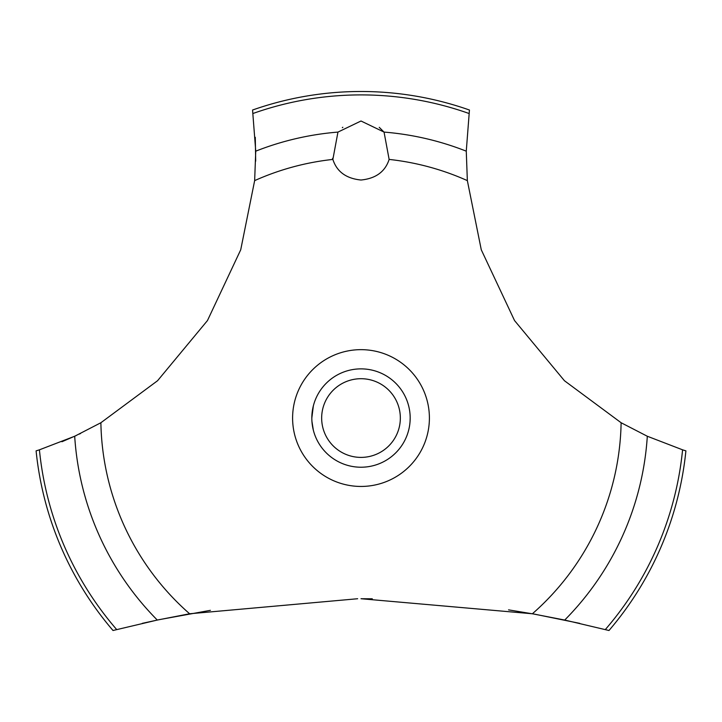 <?xml version="1.0" encoding="UTF-8"?>
<svg xmlns="http://www.w3.org/2000/svg" width="722" height="722" viewBox="0 0 722 722"><rect width="100%" height="100%" fill="white"/><g stroke="black" fill="none" stroke-linecap="round" stroke-linejoin="round"><path stroke-width="1.08" d="M116.684 629.557A323.149 323.149 0 0 1 39.421 449.833L36.1 450.862A326.552 326.552 0 0 0 113.011 630.505L157.297 620.054L189.615 613.772L357.652 598.737M210.409 610.325L158.966 619.702L142.261 623.357M61.939 441.738L76.18 435.565M79.348 434.075L80.512 433.516M579.739 623.357L534.822 614.205L508.559 609.864M372.29 598.791L361 598.728L532.385 613.772L564.712 620.054L608.989 630.505A326.552 326.552 0 0 0 685.9 450.862L682.579 449.833A323.149 323.149 0 0 1 605.316 629.557M189.615 613.772A260.164 260.164 0 0 1 100.881 422.74L157.558 380.729L207.467 320.55L240.724 249.785L254.649 180.617L255.741 151.169L252.556 110.024A326.552 326.552 0 0 1 469.444 110.024L466.268 151.169L467.351 180.617A260.164 260.164 0 0 0 389.131 159.418C385.196 171.665 375.819 178.533 361 180.022C346.181 178.533 336.804 171.665 332.869 159.418L337.95 132.09L361 121.007L384.05 132.09L389.131 159.418M342.833 127.262L342.345 127.65M332.553 158.353L332.869 159.418A260.164 260.164 0 0 0 254.649 180.617M311.931 421.305L313.357 430.249M311.823 418.047C313.456 433.624 313.456 433.624 311.823 418.047A49.177 49.177 0 0 1 361 368.87A49.177 49.177 0 0 1 410.177 418.047A49.177 49.177 0 0 1 361 467.224A49.177 49.177 0 0 1 311.823 418.047L313.357 405.854M410.069 421.305L410.177 418.047M321.66 418.047A39.34 39.34 0 0 0 361 457.396A39.34 39.34 0 0 0 400.34 418.047A39.34 39.34 0 0 0 361 378.707A39.34 39.34 0 0 0 321.66 418.047M311.931 414.789L313.167 406.603M384.212 132.297L379.249 127.325M682.579 449.824L647.309 436.241M564.712 620.054A286.887 286.887 0 0 0 647.309 436.25L621.119 422.74L564.442 380.729L514.533 320.55L481.276 249.785L467.351 180.617M621.119 422.74A260.164 260.164 0 0 1 532.385 613.772M361 486.447A68.4 68.4 0 0 1 292.6 418.047A68.4 68.4 0 0 1 361 349.656A68.4 68.4 0 0 1 429.4 418.047A68.4 68.4 0 0 1 361 486.447M255.687 161.141L255.281 137.297M100.881 422.74L74.691 436.25A286.887 286.887 0 0 0 157.288 620.054M74.691 436.241L39.421 449.824M384.05 132.09A286.887 286.887 0 0 1 466.259 151.169M253.034 113.471A323.149 323.149 0 0 1 468.966 113.471M255.741 151.169A286.887 286.887 0 0 1 337.95 132.09"/></g></svg>
